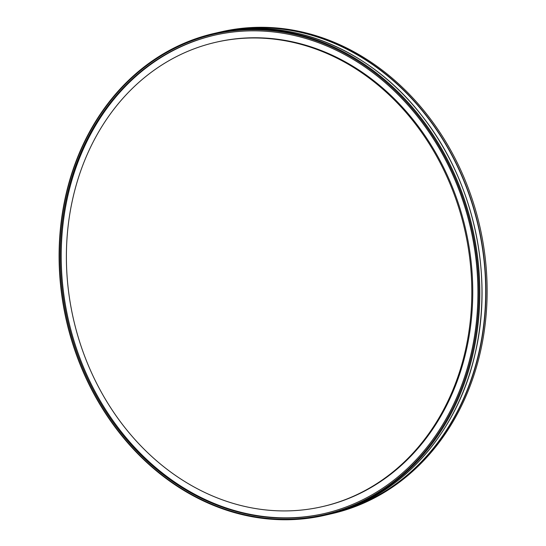 <?xml version="1.0" encoding="UTF-8"?>
<svg xmlns="http://www.w3.org/2000/svg" width="546" height="546" viewBox="0 0 546 546"><rect width="100%" height="100%" fill="white"/><g stroke="black" fill="none" stroke-linecap="round" stroke-linejoin="round"><path stroke-width="0.82" d="M303.03 509.896A238.206 200.675 -102.9 0 0 322.372 506.627A238.206 200.675 -102.9 0 0 464.701 229.573A238.206 200.675 -102.9 0 0 215.834 42.274A238.206 200.675 -102.9 0 0 71.137 307.93A238.206 200.675 -102.9 0 0 303.03 509.896M322.372 506.627L323.314 506.408A238.206 200.675 -102.9 0 0 465.642 229.361A238.206 200.675 -102.9 0 0 216.776 42.062L215.834 42.274M214.694 35.162A245.4 206.736 -102.9 0 0 66.155 309.009A245.4 206.736 -102.9 0 0 304.996 516.789A245.4 206.736 -102.9 0 0 324.454 513.527M304.054 517.007A245.4 206.736 -102.9 0 0 323.976 513.636A245.4 206.736 -102.9 0 0 470.604 228.221A245.4 206.736 -102.9 0 0 214.223 35.265A245.4 206.736 -102.9 0 0 65.158 308.94A245.4 206.736 -102.9 0 0 304.054 517.007M304.211 518.113A246.519 207.685 -102.9 0 0 430.671 132.896A246.519 207.685 -102.9 0 0 72.42 172.345A246.519 207.685 -102.9 0 0 304.211 518.113M304.661 518.7A247.195 208.251 -102.9 0 0 324.733 515.308A247.195 208.251 -102.9 0 0 472.433 227.798A247.195 208.251 -102.9 0 0 214.175 33.436A247.195 208.251 -102.9 0 0 64.019 309.118A247.195 208.251 -102.9 0 0 304.661 518.7M332.05 513.629A247.195 208.251 -102.9 0 0 479.75 226.119A247.195 208.251 -102.9 0 0 221.492 31.757L220.284 32.03A247.195 208.251 -102.9 0 0 218.311 32.501L220.284 32.03A247.195 208.251 -102.9 0 1 478.542 226.399A247.195 208.251 -102.9 0 1 330.849 513.902A247.195 208.251 -102.9 0 1 328.863 514.346L332.05 513.629M324.733 515.308L326.883 514.81A247.195 208.251 -102.9 0 0 474.583 227.307A247.195 208.251 -102.9 0 0 216.325 32.944L214.175 33.436M336.145 512.421A247.024 208.108 -102.9 0 0 478.31 226.454A247.024 208.108 -102.9 0 0 225.696 31.061M326.883 514.81C398.061 499.283 456.647 435.865 474.924 354.552C494.253 274.638 473.457 180.63 422.174 116.1C370.359 48.642 288.425 15.541 216.325 32.944"/></g></svg>
